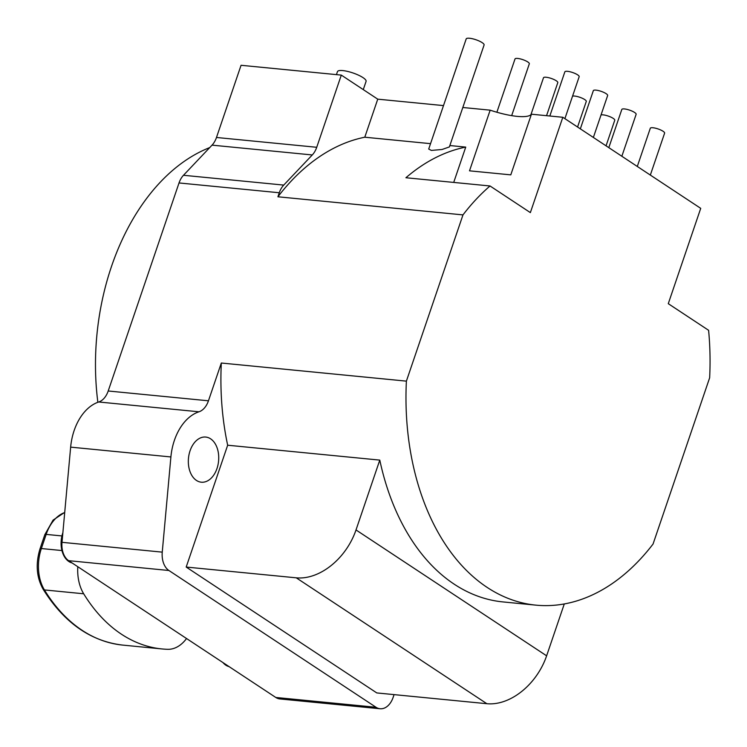 <?xml version="1.0" encoding="UTF-8"?>
<svg xmlns="http://www.w3.org/2000/svg" width="747" height="747" viewBox="0 0 747 747"><rect width="100%" height="100%" fill="white"/><g stroke="black" fill="none" stroke-linecap="round" stroke-linejoin="round"><path stroke-width="1.12" d="M490.032 185.975A226.761 151.146 95.6 0 0 462.981 214.893L406.387 381.138A226.761 151.146 95.6 0 0 535.926 605.145A226.761 151.146 95.6 0 0 653.055 544.031L709.65 377.786A226.761 151.146 95.6 0 0 708.604 330.305L668.276 303.674L700.723 208.348L562.818 117.279L530.361 212.606L490.032 185.975L405.91 177.739A226.761 151.146 95.6 0 1 465.736 147.103L449.862 145.544M227.667 445.221L379.784 460.105L356.011 529.95L546.617 655.819A56.688 39.862 123.4 0 1 486.857 703.702L376.796 692.927L186.19 567.057L227.667 445.221A226.761 151.146 -84.4 0 1 221.317 363.023L406.387 381.138M535.926 605.145L502.974 601.923A226.761 151.146 -84.4 0 1 379.784 460.105M430.543 143.657L364.788 137.215L377.749 99.164L341.304 75.102L316.728 147.29A18.899 12.596 -84.4 0 1 312.274 154.956L283.729 185.088A18.899 12.596 -84.4 0 0 279.275 192.754L277.912 196.778A226.761 151.146 -84.4 0 1 364.788 137.215M277.912 196.778L462.981 214.893M428.703 149.036L431.355 150.418L442.037 149.493L449.386 146.926L484.093 44.988A9.45 2.344 -161.2 0 0 479.369 41.113A9.45 2.344 -161.2 0 0 469.536 38.246A9.45 2.344 -161.2 0 0 466.203 38.9L428.713 149.036M546.617 655.819L564.284 603.949M186.19 567.057L296.251 577.823A56.688 39.862 -56.6 0 0 356.011 529.95M341.304 75.102L241.057 65.288L216.481 137.476A18.899 12.596 -84.4 0 1 212.036 145.142L183.482 175.274A18.899 12.596 -84.4 0 0 179.028 182.95L108.203 390.989A18.899 12.596 -84.4 0 1 98.744 401.989A49.134 32.747 -84.4 0 0 70.648 447.136L62.001 542.322A18.899 12.596 -84.4 0 0 68.659 560.68L168.897 570.493L376.03 707.278A18.899 12.596 -84.4 0 0 380.092 708.754A18.899 12.596 -84.4 0 0 393.146 697.353L394.08 694.617M168.897 570.493A18.899 12.596 -84.4 0 1 162.248 552.136L170.895 456.949A49.134 32.747 -84.4 0 1 198.991 411.793A18.899 12.596 -84.4 0 0 208.45 400.803L221.317 363.023M216.985 468.518A22.681 15.117 -84.4 0 1 201.326 482.198A22.681 15.117 -84.4 0 1 190.074 450.74A22.681 15.117 -84.4 0 1 205.742 437.06A22.681 15.117 -84.4 0 1 216.985 468.518M562.818 117.279L531.434 114.207A41.571 10.29 18.8 0 1 490.163 110.164L462.813 107.493M443.494 105.598L377.749 99.164M363.275 89.603L366.077 81.376A15.117 3.744 -161.2 0 0 358.523 75.176A15.117 3.744 -161.2 0 0 342.798 70.582A15.117 3.744 -161.2 0 0 337.457 71.628L336.439 74.625M511.676 115.645L529.315 63.84A7.563 1.867 -161.2 0 0 525.543 60.731A7.563 1.867 -161.2 0 0 517.68 58.434A7.563 1.867 -161.2 0 0 515.01 58.966L496.867 112.246M564.891 118.652L579.168 76.726A7.563 1.867 -161.2 0 0 575.395 73.626A7.563 1.867 -161.2 0 0 567.524 71.329A7.563 1.867 -161.2 0 0 564.853 71.852L549.829 116.009M546.552 115.682L557.794 82.646A7.563 1.867 -161.2 0 0 554.022 79.546A7.563 1.867 -161.2 0 0 546.16 77.249A7.563 1.867 -161.2 0 0 543.489 77.772L530.884 114.786M593.37 137.457L607.647 95.532A7.563 1.867 -161.2 0 0 603.875 92.432A7.563 1.867 -161.2 0 0 596.003 90.135A7.563 1.867 -161.2 0 0 593.333 90.658L580.335 128.848M577.571 127.018L586.274 101.452A7.563 1.867 -161.2 0 0 582.501 98.352A7.563 1.867 -161.2 0 0 574.639 96.055A7.563 1.867 -161.2 0 0 572.566 96.13M621.849 156.263L636.127 114.338A7.563 1.867 -161.2 0 0 632.354 111.238A7.563 1.867 -161.2 0 0 624.483 108.941A7.563 1.867 -161.2 0 0 621.812 109.464L608.814 147.654M606.05 145.833L614.753 120.258A7.563 1.867 -161.2 0 0 610.981 117.158A7.563 1.867 -161.2 0 0 603.118 114.861A7.563 1.867 -161.2 0 0 601.046 114.935M650.338 175.069L664.606 133.143A7.563 1.867 -161.2 0 0 660.834 130.043A7.563 1.867 -161.2 0 0 652.962 127.746A7.563 1.867 -161.2 0 0 650.292 128.279L637.294 166.46M490.163 110.164L469.508 170.83L510.789 174.863L531.434 114.207M465.736 147.103L453.709 182.417M68.659 560.68L275.792 697.465L376.03 707.278M380.092 708.754L279.845 698.94A18.899 12.596 -84.4 0 1 275.792 697.465M97.857 402.288A207.871 138.55 -84.4 0 1 209.73 147.579M186.535 638.536A37.798 25.193 -84.4 0 1 167.776 649.311A188.972 125.954 -84.4 0 1 162.024 648.947A188.972 125.954 -84.4 0 1 83.683 593.781A37.798 25.193 -84.4 0 1 77.8 566.721M72.114 562.967A21.728 14.482 -84.4 0 1 62.757 533.069A21.728 14.482 -84.4 0 1 62.869 532.751M229.086 666.632A21.728 14.482 -84.4 0 1 222.98 662.598M296.251 577.823L486.857 703.702M216.481 137.476L316.728 147.29M212.036 145.142L312.274 154.956M183.482 175.274L283.729 185.088M179.028 182.95L279.275 192.754M108.203 390.989L208.45 400.803M98.744 401.989L198.991 411.793M70.648 447.136L170.895 456.949M62.001 542.322L162.248 552.136M162.024 648.947L122.76 645.1A188.972 125.954 -84.4 0 1 44.428 589.934A37.798 25.193 -84.4 0 1 41.356 548.541L46.165 534.394A37.798 25.193 -84.4 0 1 64.709 512.545M122.76 645.1C90.667 641.346 64.121 622.727 43.139 589.252A3.782 2.11 -31.5 0 0 44.428 589.934L83.683 593.781M43.139 589.252C36.482 577.319 35.445 563.836 40.021 548.812A3.782 0.934 18.8 0 1 41.356 548.541L61.945 550.558M40.021 548.812L44.829 534.665A3.782 0.934 18.8 0 1 46.165 534.394L61.936 535.944M44.829 534.665L53.084 520.108L64.718 512.358"/></g></svg>
